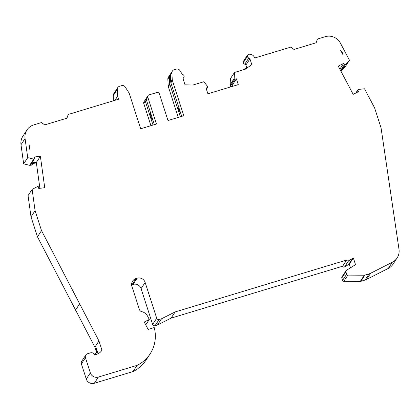<?xml version="1.0" encoding="UTF-8"?>
<svg xmlns="http://www.w3.org/2000/svg" width="420" height="420" viewBox="0 0 420 420"><rect width="100%" height="100%" fill="white"/><g stroke="black" fill="none" stroke-linecap="round" stroke-linejoin="round"><path stroke-width="0.63" d="M26.969 129.98L22.906 136.174A12.831 12.59 33.2 0 0 21 144.722L23.657 163.842L27.715 157.642L25.058 138.521A12.831 12.59 33.2 0 1 33.899 124.856L41.438 122.577L44.746 124.898L66.938 118.183L68.234 114.466L66.832 118.34M68.234 114.466L118.577 99.23L117.6 96.212L114.896 100.343M183.104 78.519L183.871 77.354A1.927 1.89 -146.8 0 0 182.438 74.477L179.87 70.492A3.208 3.15 33.2 0 0 176.216 69.137L174.111 69.773A3.208 3.15 33.2 0 0 171.906 72.907L172.247 79.674A3.208 3.15 33.2 0 0 172.394 80.493L183.782 115.742L167.995 120.519L159.348 93.749A1.927 1.89 33.2 0 0 156.944 92.484L149.047 94.873A1.927 1.89 33.2 0 0 147.814 97.24L156.46 124.01L140.674 128.788L129.286 93.539A3.208 3.15 33.2 0 0 128.93 92.783L125.228 87.029A3.208 3.15 33.2 0 0 121.569 85.675L119.469 86.31A3.208 3.15 33.2 0 0 117.763 87.581L113.705 93.781A3.208 3.15 33.2 0 0 113.201 95.639L113.458 100.779M117.763 87.581A3.208 3.15 33.2 0 0 117.259 89.444L117.6 96.212M29.867 165.333L33.952 159.133A0.64 0.63 33.2 0 0 34.377 158.86L30.487 164.797A0.64 0.63 33.2 0 1 30.061 165.071L33.952 159.133L30.061 165.071L31.4 164.913A1.281 1.26 33.2 0 0 32.298 164.357L32.13 164.614A1.281 1.26 -146.8 0 1 31.232 165.17L29.867 165.333A0.64 0.63 -146.8 0 1 29.636 165.317L23.657 163.842M33.926 159.133A0.64 0.63 -146.8 0 1 33.695 159.122L27.715 157.642M32.298 164.357A1.281 1.26 33.2 0 0 32.487 163.879L32.571 163.338L36.572 162.855L36.488 162.23L31.799 162.792M32.125 189.389L35.075 210.646L31.017 216.846L28.061 195.584L32.125 189.389L37.506 186.548A0.64 0.63 -146.8 0 1 37.721 186.48L37.758 186.475A0.64 0.63 33.2 0 1 38.435 186.995L38.729 188.433L44.741 187.709L40.378 156.287L36.488 162.23M40.378 156.287L34.361 157.007L34.477 158.471A0.64 0.63 33.2 0 1 34.377 158.86M36.572 162.855L32.534 163.579M39.9 188.291L36.404 163.118M31.017 216.846L37.469 236.822L94.894 347.125L95.692 349.598L96.369 348.563A6.416 6.295 -146.8 0 1 94.925 354.837M35.075 210.646L41.527 230.627L37.469 236.822M41.527 230.627L98.952 340.925L94.894 347.125M98.952 340.925L101.939 350.175A9.623 9.445 33.2 0 1 96.616 354.328L94.558 354.947A3.208 3.15 33.2 0 0 90.542 352.837L87.507 353.756A3.208 3.15 33.2 0 0 85.449 357.704L90.342 372.85A6.416 6.295 33.2 0 0 98.369 377.071L137.083 365.358A33.49 32.865 33.2 0 0 150.061 353.966A33.49 32.865 33.2 0 0 154.208 327.584L148.134 329.422L144.228 322.019L149.299 319.442L147.509 316.05A8.5 8.337 33.2 0 0 141.771 311.661A3.208 3.15 -146.8 0 1 139.388 309.493L131.938 286.435A6.416 6.295 -146.8 0 1 136.054 278.539L137.114 278.219A6.416 6.295 -146.8 0 1 145.142 282.44L156.702 318.229A1.927 1.89 33.2 0 0 159.112 319.499L161.537 318.764L175.13 311.939L346.689 260.017A1.281 1.26 33.2 0 0 348.611 260.767L353.367 257.995L355.519 264.658L346.39 270.359A1.281 1.26 33.2 0 0 345.865 271.798L346.647 274.213A1.281 1.26 33.2 0 0 347.876 275.111L364.308 275.216A1.927 1.89 33.2 0 0 364.87 275.131L369.122 273.845A9.623 9.445 33.2 0 0 370.661 273.231L392.338 262.227A12.831 12.59 33.2 0 0 399 249.307L381.056 127.869L374.603 107.888L364.518 88.788L358.423 89.418A0.64 0.63 -146.8 0 0 358.202 89.486L358.171 89.497A1.281 1.26 33.2 0 0 358.171 89.502A0.64 0.63 33.2 0 0 357.919 90.3L358.528 91.644L353.162 94.364L338.257 66.134L343.623 63.41L344.389 64.669A0.64 0.63 33.2 0 0 345.209 64.927L345.235 64.916A0.64 0.63 -146.8 0 0 345.413 64.78L349.461 60.265L345.397 66.465L341.355 70.975A0.64 0.63 -146.8 0 1 341.171 71.117L340.945 71.227M230.937 86.84A1.281 1.26 -146.8 0 1 230.564 86.273L230.323 84.735A0.64 0.63 33.2 0 0 231.079 85.134L234.969 79.196A0.64 0.63 33.2 0 1 234.213 78.797L230.323 84.735L234.203 78.761A0.64 0.63 -146.8 0 1 234.171 78.535L234.497 72.455L245.39 69.164L251.806 64.622L249.942 58.858A1.281 1.26 33.2 0 0 248.855 57.971A1.927 1.89 -146.8 0 1 248.829 54.269A6.416 6.295 33.2 0 1 249.275 54.233L249.459 54.227A5.135 5.035 33.2 0 1 254.179 56.852L254.83 57.992L290.75 47.119L294.005 49.46L316.166 42.751L317.462 39.034L325.085 36.729A12.831 12.59 33.2 0 1 340.389 43.087L349.461 60.265M234.969 79.196L236.397 78.855L238.256 84.625L207.905 93.807L206.041 88.043L207.417 87.533A0.64 0.63 33.2 0 0 207.8 86.793A1.281 1.26 -146.8 0 1 207.8 86.793L207.79 86.756A0.64 0.63 -146.8 0 0 207.679 86.552L203.837 81.737L192.953 85.029L185.015 84.835L183.157 79.076A1.281 1.26 33.2 0 1 183.524 77.742A1.927 1.89 -146.8 0 0 183.871 77.354M29.768 149.305A6.736 6.61 -146.8 0 1 29.132 144.722L29.768 149.305L29.132 144.722M340.694 50.432A6.736 6.61 -146.8 0 1 342.862 54.542L340.694 50.432M231.079 85.134L232.502 84.798L236.397 78.855M232.502 84.798L232.964 86.226M230.732 86.011A1.281 1.26 33.2 0 0 231.304 86.725M340.877 71.096L345.209 64.927L341.318 70.87A0.64 0.63 33.2 0 1 340.746 70.849M339.854 69.164L343.623 63.41M85.801 355.026L81.742 361.226A3.208 3.15 33.2 0 0 81.391 363.904L86.284 379.05A6.416 6.295 33.2 0 0 94.311 383.271L133.024 371.553L137.083 365.358M150.061 353.966L145.997 360.161A33.49 32.865 -146.8 0 1 133.024 371.553M145.74 324.881L149.299 319.442M136.054 278.539L131.99 284.739A6.416 6.295 33.2 0 0 131.644 284.855M131.99 284.739L133.051 284.419A6.416 6.295 33.2 0 1 141.083 288.64L152.644 324.429A1.927 1.89 33.2 0 0 155.048 325.694L157.479 324.959L161.537 318.764M157.479 324.959L171.071 318.139L175.13 311.939M171.071 318.139L342.631 266.217L346.689 260.017M352.758 258.179L348.7 264.38L344.547 266.968A1.281 1.26 -146.8 0 1 342.631 266.217M348.7 264.38L349.309 264.196L353.367 257.995M350.474 267.808L349.309 264.196M346.006 270.732L341.948 276.927A1.281 1.26 33.2 0 0 341.806 277.998L342.584 280.413A1.281 1.26 33.2 0 0 343.812 281.311L360.245 281.411A1.927 1.89 33.2 0 0 360.806 281.332L365.059 280.046A9.623 9.445 33.2 0 0 366.597 279.426L388.28 268.427A12.831 12.59 33.2 0 0 393.046 264.159L397.11 257.964M247.459 55.099L243.401 61.299A1.927 1.89 33.2 0 0 243.175 62.869L247.238 56.669M246.661 67.473L245.884 65.058A1.281 1.26 33.2 0 0 244.797 64.166A1.927 1.89 -146.8 0 1 243.175 62.869M230.564 86.273L230.144 84.961A0.64 0.63 -146.8 0 1 230.113 84.735L230.438 78.656L234.497 72.455M180.332 116.786L169.859 84.367A3.208 3.15 -146.8 0 1 169.706 83.548L169.365 76.776A3.208 3.15 -146.8 0 1 169.365 76.645L170.378 75.091A3.208 3.15 33.2 0 0 170.384 75.227L170.725 82A3.208 3.15 33.2 0 0 170.872 82.814L181.713 116.366M172.41 71.043L168.347 77.243A3.208 3.15 33.2 0 0 167.843 79.102L168.184 85.874A3.208 3.15 33.2 0 0 168.336 86.688L178.259 117.411M170.657 80.64L169.365 76.645M178.012 104.921A9.66 9.482 33.2 0 0 180.385 112.266M150.691 113.19A9.66 9.482 33.2 0 0 153.064 120.54M153.006 125.055L145.273 101.115A1.927 1.89 -146.8 0 1 146.202 98.873M145.488 99.508L143.966 101.834A1.927 1.89 33.2 0 0 143.75 103.441L150.938 125.685M148.024 95.634L146.501 97.96A1.927 1.89 33.2 0 0 146.291 99.566L154.387 124.64M95.298 354.417A6.416 6.295 33.2 0 0 95.692 349.598M316.071 42.898L317.462 39.034M96.369 348.563L98.049 353.761M101.504 350.837L101.939 350.175M247.16 67.909L246.95 67.268L243.442 69.752M117.259 89.444L113.201 95.639M25.058 138.521L21 144.722M29.636 165.317L33.695 159.122M79.49 304.059L75.432 310.259M206.388 89.103L207.417 87.533M340.568 70.508L344.389 64.669M356.302 92.773L357.919 90.3M183.152 78.314L183.524 77.742M85.449 357.704L81.391 363.904M90.342 372.85L86.284 379.05M98.369 377.071L94.311 383.271M137.114 278.219L133.051 284.419M145.142 282.44L141.083 288.64M152.644 324.429L156.702 318.229M155.048 325.694L159.112 319.499M344.547 266.968L348.611 260.767M345.865 271.798L341.806 277.998M346.647 274.213L342.584 280.413M347.876 275.111L343.812 281.311M364.308 275.216L360.245 281.411M364.87 275.131L360.806 281.332M369.122 273.845L365.059 280.046M370.661 273.231L366.597 279.426M392.338 262.227L388.28 268.427M341.171 71.117L345.235 64.916M341.355 70.975L345.413 64.78M244.797 64.166L248.855 57.971M230.144 84.961L234.203 78.761M230.113 84.735L234.171 78.535M171.906 72.907L170.384 75.227M172.247 79.674L170.725 82M172.394 80.493L170.872 82.814M169.365 76.776L167.843 79.102M169.706 83.548L168.184 85.874M169.859 84.367L168.336 86.688M145.273 101.115L143.75 103.441M147.814 97.24L146.291 99.566M245.884 65.058L249.942 58.858M206.435 89.255L207.722 87.292M355.777 93.041L357.966 89.696"/></g></svg>
